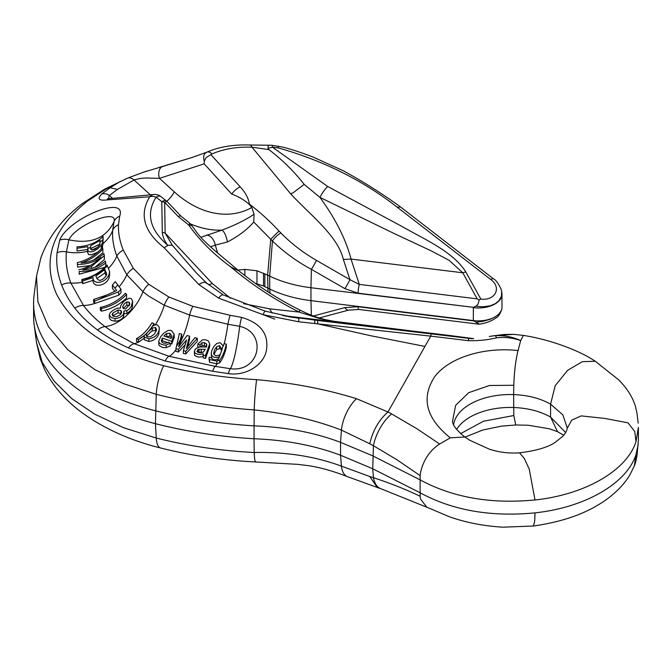 <?xml version="1.0" encoding="UTF-8"?>
<svg xmlns="http://www.w3.org/2000/svg" width="672" height="672" viewBox="0 0 672 672"><rect width="100%" height="100%" fill="white"/><g stroke="black" fill="none" stroke-linecap="round" stroke-linejoin="round"><path stroke-width="1.01" d="M33.6 303.038L33.6 315.949A203.826 117.676 0 0 0 34.163 324.694A203.826 117.676 0 0 0 93.299 399.16A203.826 117.676 0 0 0 155.45 423.688A330.473 190.798 0 0 0 254.008 438.766L254.209 409.928C220.441 407.509 187.79 402.31 156.248 394.321L123.556 383.662L94.744 369.566L67.687 349.642L48.426 326.617L37.876 301.736L36.506 276.234L34.163 294.294A203.826 117.676 0 0 0 33.6 303.038A203.826 117.676 0 0 0 93.299 386.249A203.826 117.676 0 0 0 155.45 410.777A330.473 190.798 0 0 0 254.008 425.855C285.902 427.073 314.748 432.566 340.544 442.344L341.426 430.088C315.076 419.958 286.003 413.238 254.209 409.928A27.67 2.142 94.2 0 1 256.603 379.672C292.127 382.763 325.424 389.096 356.488 398.681L387.971 411.978C378.756 420.176 372.691 430.777 369.776 443.78L341.426 430.088A27.67 12.919 114.1 0 1 356.488 398.681M426.93 507.276L420.647 499.271L420.126 496.255C405.653 489.317 390.096 483.143 373.456 477.725A27.67 15.036 108 0 0 381.083 488.821L347.407 476.641A27.67 13.726 -68.4 0 1 347.399 476.641A27.67 13.726 -68.4 0 1 341.426 466.133C315.076 456.38 286.003 451.844 254.209 452.5C220.441 450.778 187.79 445.964 156.248 438.043L123.556 427.728L94.744 414.162L71.828 398.664L54.138 381.2L42.202 362.292L36.464 342.418L34.163 324.694M304.156 184.346C293.983 171.326 282.232 159.751 268.901 149.621L251.941 147.168C236.796 146.664 223.474 148.932 211.974 153.964L206.01 157.651L204.288 161.288L204.196 163.842L159.482 178.357L146.143 177.996L140.507 178.399L134.24 179.869L117.415 189.42L109.334 195.468L108.73 197.14L109.108 198.677M119.801 181.768L107.108 188.311L110.124 187.74L119.801 181.768L128.428 177.803L144.001 172.032L162.901 166.429A9.786 6.712 74 0 0 159.482 178.357L174.275 191.831A97.826 70.963 -112.3 0 0 194.67 206.17A97.826 70.963 -112.3 0 0 251.849 207.472L254.033 214.259L253.764 222.054C247.33 229.496 238.535 236.149 227.371 241.996L215.737 244.986M200.836 237.308L221.852 230.168C235.091 225.17 245.818 219.87 254.033 214.259M285.516 316.134L317.629 320.452L317.764 323.854L371.23 335.832L424.931 346.416L430.727 336.134L298.771 321.787L263.029 314.672L218.627 298.124L198.887 284.567L164.161 247.775C143.867 231.529 139.062 214.528 149.73 196.762A9.786 6.98 30.9 0 1 154.207 196.627A9.786 6.98 30.9 0 1 156.131 197.173C145.799 213.486 149.629 229.496 167.63 245.196C164.548 241.08 162.758 236.838 162.28 232.47A9.786 7.123 -0.9 0 1 165.144 233.075L212.394 283.618L208.404 284.743M160.877 196.577L160.877 196.577A9.786 4.41 128.4 0 0 156.131 197.173L161.792 201.659A9.786 4.41 -51.6 0 1 166.538 201.062L160.877 196.577A9.786 9.786 0 0 0 154.552 194.46A9.786 7.762 -91.5 0 1 154.552 194.46L110.04 198.568A9.786 7.913 82.5 0 0 110.006 198.576A9.786 7.913 82.5 0 0 106.789 199.954C98.792 200.844 97.112 198.862 101.758 193.99L110.191 187.723L107.134 188.303L87.452 201.138C52.231 229.228 41.891 260.14 56.44 293.866C73.693 327.214 109.444 351.162 163.682 365.711C193.41 373.111 224.246 377.756 256.208 379.646L256.603 379.672M565.639 432.533L550.578 417.068C540.288 411.272 527.974 408.08 513.626 407.501A56.918 32.861 0 0 0 456.616 429.442M567.235 427.904L562.834 414.842L550.578 404.158L555.19 385.72L567.63 370.322L582.296 361.687L595.258 361.259L618.542 379.722C626.758 387.87 632.36 396.648 635.368 406.056L636.93 412.877L638.182 423.125M155.35 324.752A39.53 18.522 114.2 0 0 164.279 305.231L149.176 296.394L142.951 291.74L126.806 274.831L116.869 256.066C113.534 247.145 112.132 238.585 112.652 230.404L114.038 221.701C118.188 208.018 75.827 224.843 68.872 239.828L66.41 251.882C65.411 262.097 66.898 272.488 70.871 283.055L83.496 305.5C89.267 313.152 96.457 320.183 105.067 326.609L113.534 332.464L134.198 343.711L169.075 356.278L215.2 366.349L230.395 368.718C260.215 372.607 267.448 332.716 239.702 326.34L227.926 324.232L189.63 315.042L164.279 305.231A13.045 5.956 -62.6 0 1 168.932 297.041L192.839 306.314L230.143 315.311L241.618 317.377C260.786 323.098 269.035 334.144 266.372 350.515C263.936 364.426 246.565 376.32 228.32 373.624L212.722 371.246L165.119 360.99L128.377 347.894C116.953 342.678 106.714 336.739 97.642 330.07C88.536 323.366 80.942 316.042 74.852 308.104C69.082 300.602 64.672 292.883 61.631 284.953C57.523 274.084 55.994 263.348 57.061 252.756L59.682 240.198C67.973 218.702 127.378 193.956 119.708 216.14L118.482 224.7C118.129 232.789 119.725 241.265 123.287 250.118L133.333 268.355L148.747 284.29L168.932 297.041M144.169 335.605L144.304 337.117L148.873 338.797C153.947 338.024 157.265 335.429 158.827 331.027L159.348 328.415L158.827 333.883C157.256 338.159 153.938 340.679 148.873 341.46L144.304 339.78L144.169 338.268L138.482 342.182L136.517 341.3L136.517 338.579L138.482 339.461L144.169 335.605L144.102 338.856M489.334 336.462L494.945 335.647C504.092 335.261 512.677 336.89 520.708 340.553L520.38 340.486C512.652 337.806 504.714 336.916 496.583 337.814C487.502 339.998 478.052 340.948 468.233 340.662L468.686 338.478L473.693 338.646L333.992 321.292A9.786 1.663 -83 0 1 333.992 321.292L319.687 318.562L299.292 312.136A9.786 1.386 -63.4 0 0 299.477 309.859L299.477 309.859A9.786 1.386 -63.4 0 0 299.426 309.842M237.888 270.06L244.86 269.405L256.964 270.766L267.641 275.125L270.74 239.274L278.065 231.899L279.199 231.244L280.888 232.974A7.904 2.142 135.7 0 0 279.77 233.612A7.904 2.142 135.7 0 0 272.446 241.004L253.764 222.054M479.186 324.038L475.961 322.224L482.773 321.376L489.98 319.343L495.205 316.865L498.758 314.236L501.463 310.43L501.917 308.196A23.713 13.692 0 0 1 473.332 320.569L473.332 307.667A23.713 13.692 0 0 0 501.976 294.269A23.713 13.692 0 0 0 501.917 293.252L501.757 292.018M501.917 308.196A23.713 13.692 0 0 0 501.976 307.18L501.976 294.269M211.159 154.946L240.19 186.833A7.904 2.436 137.7 0 0 239.005 187.412A7.904 2.436 137.7 0 0 231.756 194.124L204.196 163.842M501.69 291.614L501.463 296.234L498.758 300.93L495.205 303.719L489.98 305.861L482.773 306.835L475.961 306.247L473.34 307.314L358.084 293.177L344.904 288.658L311.405 269.354C296.814 261.509 283.828 252.059 272.446 241.004L269.69 276.116L267.641 275.125L268.01 291.9M475.961 306.247L478.069 304.164L479.186 299.939L477.179 298.855L462.773 272.782L449.098 260.299L431.206 250.866L393.968 233.444L319.948 197.4L304.198 184.397L293.126 192.772L290.657 193.838L251.941 147.168A6.518 3.352 -84.8 0 0 249.724 144.984L271.925 145.278A6.518 1.042 -84.6 0 1 272.479 147.218L327.751 186.522L401.075 225.96C424.452 239.366 452.962 251.496 465.822 271.958L480.791 299.04C495.197 301.039 502.06 287.633 490.762 279.527L397.16 207.169C362.88 180.373 323.249 160.625 278.25 147.907L278.258 147.89C278.401 146.051 278.334 145.589 278.032 146.521M103.152 236.468L102.934 244.49L101.287 248.808L101.287 245.07L102.589 242.5L103.152 236.468C96.306 242.911 87.612 246.355 77.078 246.8L76.994 250.975L87.746 249.472M102.934 240.509L102.934 244.49M76.994 248.304L87.746 246.641L88.133 251.345L90.686 251.966L93.526 251.261L97.801 248.766L101.287 245.07M97.902 252.05L91.375 254.839L88.662 254.596L87.587 252.37M209.546 362.275L208.942 358.445L209.546 359.562L216.796 361.049L216.796 363.77L209.546 362.275L209.546 359.562M216.796 361.049L219.635 360.2C222.508 356.731 224.742 351.389 226.33 344.165L226.33 347.189C224.725 354.127 222.491 359.36 219.635 362.88L216.796 363.77M178.382 352.019L175.921 351.38L175.921 348.718L178.382 349.356L178.382 352.019L185.396 344.492M197.299 338.318L197.299 341.351L185.774 353.951L183.347 353.312L183.347 350.65L185.774 351.288L197.299 338.318L194.947 337.655L186.312 348.533L189.538 336.168L187.152 335.53L178.634 346.811L181.7 334.127L179.365 333.556L175.921 348.718M189.538 336.168L189.538 339.209L187.538 347.298M181.7 334.127L181.7 337.168L179.852 345.534M213.158 359.528L211.596 357.848L211.252 353.363L211.697 355.412L213.528 357.042L216.518 357.613L219.526 356.824L218.341 358.873C215.116 360.368 212.848 360.041 211.537 357.907L209.336 357.227L208.942 358.445M209.672 343.871L208.454 341.048L205.85 339.805L202.549 339.822L197.828 343.997L199.954 344.938L201.928 342.829L204.473 342.602L206.665 344.081L206.203 347.021L199.702 346.954L195.989 348.491L194.788 349.969L194.628 352.632C196.862 354.505 199.744 354.875 203.263 353.732L203.238 355.228L205.54 355.723L209.672 343.871L209.672 346.777L205.54 358.386L203.238 357.89L203.112 354.572L203.238 357.89M198.584 347.147L197.828 346.819L197.828 343.997M206.665 346.962L204.473 345.517L201.928 345.719L200.533 346.954M203.263 356.395C199.744 357.538 196.862 357.168 194.628 355.295L194.317 351.548M167.681 342.628L162.38 340.796L161.725 341.964M174.174 337.294L171.746 344.047L170.243 343.518M170.243 343.224L170.243 345.904L166.177 347.684L162.716 347.483L159.44 345.811L158.827 344.753L158.701 341.242L159.197 342.846L160.398 343.913L164.002 345.055L166.177 345.022L170.243 343.224L168.412 342.157L165.782 343.291L163.338 343.048L161.708 341.947L161.356 340.763L162.38 338.075L171.746 341.326L174.174 334.354L171.352 330.431L168.118 330.422L163.506 333.371L160.608 336.865L158.701 341.242M120.977 289.153L120.977 292.832L118.642 295.235L94.735 303.517L93.635 302.131L93.635 299.468L94.735 300.846L96.054 300.485L118.642 291.833L120.977 289.153L115.29 281.66L112.417 284.987L112.417 288.364L114.836 291.438M124.118 311.875L123.514 316.789C121.716 319.528 118.91 320.998 115.105 321.208L111.544 320.443L110.124 319.418L109.284 317.654L109.284 314.992L111.292 317.646L115.105 318.545C118.902 318.326 121.708 316.806 123.514 313.984L123.992 310.951L126.882 310.615L129.032 309.212L131.317 306.373L132.602 301.182L131.477 298.796L129.301 298.192L125.236 300.283L122.909 302.467L120.548 306.096L120.515 308.045L117.054 308.33L114.694 309.397L111.586 311.464L109.956 313.177L109.284 314.992M132.636 301.762L132.418 306.944L131.208 309.792L127.302 313.396L123.992 313.832M101.447 311.178L100.338 310.061L100.338 307.398L101.447 308.515L101.447 311.178C110.905 309.187 119.28 304.836 126.571 298.116L126.571 294.412L125.462 293.219C118.474 300.56 110.099 305.29 100.338 307.398M82.715 283.66L81.967 282.097L81.967 279.426L82.715 280.988L82.715 283.66L93.03 280.384C92.719 287.96 105.722 286.474 109.108 277.906L109.62 271.488L106.999 265.003C100.304 272.471 91.963 277.276 81.967 279.426M104.815 267.33L79.187 274.201L79.187 271.53C89.586 271.564 98.431 268.691 105.722 262.912L105.37 261.005C100.657 265.054 94.97 267.8 88.309 269.254L82.614 270.11L91.56 266.364L104.328 255.662L103.908 253.613C99.028 258.014 93.013 260.921 85.865 262.315L81.077 262.97C89.746 260.215 97.003 255.52 102.841 248.875L102.488 247.447C95.693 255.108 87.293 260.182 77.272 262.668L77.666 267.112L77.272 262.668M104.328 255.662L104.328 259.585L94.987 267.229M102.841 248.875L102.841 252.781L93.626 260.03M89.989 265.608L77.666 267.112M59.682 240.198A13.045 10.626 -161.9 0 1 68.872 239.828C90.938 244.373 105.991 238.333 114.038 221.701A13.045 10.391 14.5 0 1 119.708 216.14M265.448 311.296C264.995 310.859 264.197 311.984 263.029 314.672L274.789 319.141M464.831 436.993L450.29 437.85L439.606 444.024C429.962 450.324 423.646 459.648 420.647 471.996L420.126 475.608L397.026 459.808L373.456 445.746A27.67 11.777 -61.9 0 1 391.65 413.944L387.971 411.978L424.931 346.416M154.543 194.46A9.786 7.762 -91.5 0 0 149.73 196.762L106.789 199.954M206.674 234.982C211.075 235.914 213.948 239.282 215.292 245.104L210.563 246.842M217.594 252.907L215.309 245.188M194.771 229.454L189.882 223.306L188.706 225.002L178.172 216.502L164.665 202.264A9.786 7.123 179.1 0 0 161.792 201.659L162.28 232.47M189.882 223.306L181.07 216.233A9.786 2.806 136.5 0 0 181.062 216.233A9.786 2.806 136.5 0 0 178.172 216.502M192.049 225.456L188.706 225.002C199.685 240.383 213.662 254.318 230.639 266.826L238.694 270.858M162.901 166.429L191.512 157.651L206.758 152.216M465.822 271.958L462.773 272.782L351.044 259.073L359.276 284.39A7.904 1.344 97 0 0 358.084 293.177M327.751 186.522A13.045 3.931 122.1 0 0 319.948 197.4C335.513 218.77 345.878 239.333 351.044 259.073L343.375 259.484C337.688 235.561 310.212 215.048 290.657 193.838M452.491 421.369L455.65 405.334L468.787 392.624L489.51 385.484L513.803 385.283C514.24 371.994 515.651 360.41 518.045 350.524L520.691 340.586L523.379 335.378M496.583 337.814A9.786 2.436 -96.7 0 0 494.945 335.647L513.702 334.362L523.379 335.395C550.024 339.553 579.432 350.448 595.258 361.259M107.134 188.303L104.479 189.252L82.816 203.272C62.681 218.358 48.72 236.477 40.942 257.611L36.498 276.226M212.47 283.693L230.555 298.259M243.541 303.668L269.59 308.826L299.208 312.094A9.786 1.386 -63.4 0 0 299.393 309.809A9.786 1.386 -63.4 0 0 299.368 309.8L305.172 312.581C314.513 316.898 324.122 319.805 333.992 321.292A9.786 1.663 -83 0 1 334.018 321.292M298.771 321.787L298.813 318.209L288.842 316.747M317.629 320.452L471.736 338.696M107.108 188.311L104.185 189.412M240.19 186.833C245.465 192.562 248.539 198.324 249.413 204.112C260.308 212.461 270.236 221.508 279.191 231.244M280.888 232.974C291.161 243.457 303.013 252.58 316.436 260.366A7.904 0.538 119.9 0 1 311.405 269.354L310.951 287.734A94.861 54.768 180 0 1 269.69 276.116L269.69 289.027L267.641 288.036L264.852 286.667L264.844 273.764M251.849 207.472L249.22 204.364A7.888 5.72 -112.3 0 0 248.858 203.977C243.466 199.458 237.77 196.174 231.756 194.124M316.436 260.366L349.936 279.661L359.276 284.39L477.179 298.855M473.34 307.314L310.951 287.734L310.951 300.644A94.861 54.768 180 0 1 269.69 289.027L270.06 293.21M255.242 283.273L263.516 286.037L263.516 273.134M263.516 286.037L264.852 286.667M475.961 322.224L473.332 320.569L310.951 300.644L311.363 315.176M249.22 204.364L249.413 204.112A7.904 5.544 173.2 0 0 248.858 203.977M343.375 259.484L349.936 279.661A7.904 0.538 119.9 0 1 344.904 288.658M128.276 177.862L128.428 177.803A9.786 7.224 65.2 0 1 134.03 179.97L150.116 194.62M144.001 172.032L147.269 170.982M181.062 216.233L167.563 201.995A9.786 2.806 136.5 0 0 164.665 202.264L165.144 233.075L172.318 245.297L196.291 272.832L206.48 282.979L223.272 294.932A9.786 3.318 -65 0 1 223.272 294.941A9.786 3.318 -65 0 0 218.627 298.124M241.618 317.377A13.045 1.806 100.1 0 0 239.702 326.34C236.855 348.583 233.747 362.712 230.395 368.718A13.045 2.218 -81.7 0 0 228.32 373.624M513.803 385.283L513.626 394.59A56.918 32.861 0 0 0 453.592 424.822M634.351 465.856C636.275 461.689 637.4 452.659 637.115 454.289L638.4 440.311L638.4 427.4L636.006 441.638L634.763 431.533L628.034 422.839L604.582 418.387L581.154 415.892L571.696 420.193L567.118 428.534C566.933 430.618 565.522 433.188 562.859 436.246L555.265 442.285C548.117 447.258 536.214 450.769 519.54 452.827L524.236 458.354L529.234 469.123L535.004 499.951C490.77 504.235 452.357 497.473 419.773 479.682L372.733 455.851L340.544 442.344L340.544 455.255C314.748 445.477 285.902 439.984 254.008 438.766L254.209 452.5A27.67 2.629 -87.2 0 0 255.721 461.975L298.049 464.369L309.288 465.78C320.956 467.653 333.665 471.274 347.399 476.641M636.006 441.672C626.783 470.56 585.026 494.668 535.004 499.985M638.173 444.73L636.006 454.549C626.833 483.437 585.035 507.57 535.004 512.862C490.762 517.154 452.357 510.392 419.773 492.593L372.733 468.762L340.544 455.255L341.426 466.133L369.776 476.524L377.404 487.628M515.819 424.973L528.158 425.233L549.545 428.828L557.525 431.684L550.578 417.068L550.578 404.158C540.296 398.353 527.974 395.161 513.626 394.59L513.811 415.531L483.445 421.235L460.639 433.625M167.63 245.196L172.318 245.297M167.866 245.473L164.161 247.775M204.288 161.288C202.927 156.736 203.792 153.695 206.867 152.174L191.512 157.668M450.618 335.605L473.701 338.646M479.186 299.939L480.791 299.04M278.258 147.89L272.479 147.218L268.069 148.26L268.901 149.621M490.762 279.527A6.518 2.486 127.7 0 1 493.592 278.922L399.823 206.438C382.108 193.603 363.308 181.734 343.426 170.839L313.152 157.097C301.686 152.687 291.64 149.369 282.988 147.143L271.908 145.303M400.226 207.094L397.16 207.169M268.069 148.26C268.17 145.387 268.346 144.497 268.598 145.589M112.4 198.257L109.334 195.468A9.786 7.728 -129.7 0 0 101.758 193.99M227.371 241.996A9.786 3.091 -104.7 0 0 221.852 230.168A110.872 80.43 67.7 0 1 190.865 224.087M319.242 317.948L348.575 310.128A7.904 3.528 -104.9 0 0 348.583 310.128L358.756 309.456L479.086 324.215M381.083 488.821L426.518 507.091M465.024 437.128L482.714 430.038L501.43 426.14L515.726 424.99L513.811 415.531M535.004 512.862L534.719 521.144L533.425 526.016C559.49 522.245 580.742 515.399 597.19 505.47C608.152 499.296 621.776 488.452 629.765 475.112L634.334 465.856L635.998 454.549M348.575 310.128A7.904 3.528 -104.9 0 1 344.904 307.6L313.48 315.983M358.756 309.456A7.904 1.344 -83 0 1 358.084 306.726L344.904 307.6M102.589 242.5L102.589 246.431M91.56 266.364L91.56 268.422M105.722 262.912L105.722 266.406M79.187 271.53L79.187 274.201M77.666 264.449C85.033 264.44 91.728 262.811 97.751 259.568L100.985 257.569C94.676 263.676 87.293 267.767 78.826 269.833M109.62 271.967L109.62 275.285M82.715 280.988L93.03 277.57C92.719 285.272 106.016 283.349 109.108 274.285L109.62 271.488M109.108 274.285L109.108 277.906M93.03 277.57L93.03 280.384M112.417 284.987L116.726 290.548L106.52 295.1L93.635 299.468M118.642 291.833L118.642 295.235M94.735 300.846L94.735 303.517M101.447 308.515C111.191 306.415 119.566 301.72 126.571 294.412M126.882 310.615L126.882 313.572M123.514 313.984L123.514 316.789M115.105 318.545L115.105 321.208M159.348 328.398L159.23 327.247L157.416 324.887L155.056 324.845L152.2 326.424L153.997 323.677L152.032 322.812C147.176 330.54 142.002 335.798 136.517 338.579M158.827 331.027L158.827 333.883M148.873 338.797L148.873 341.46M144.304 337.117L144.304 339.78M138.482 339.461L138.482 342.182M153.997 323.677L153.997 325.307M174.208 337.957L174.174 334.354M171.746 341.326L171.746 344.047M162.38 338.075L162.38 340.796M179.533 344.056L179.533 345.878M185.774 351.288L185.774 353.951M178.382 349.356L186.614 339.965L183.347 350.65M206.665 345.811L206.816 344.837M204.473 342.602L204.473 345.517M201.928 342.829L201.928 345.719M199.954 344.938L199.954 346.945M205.775 354.169L205.775 356.832M205.54 358.386L205.523 355.438M226.33 344.165L223.986 343.711L223.339 346.088L220.198 342.72L216.821 343.442L213.881 346.408L211.756 350.658L211.252 353.363M219.635 360.2L219.635 362.88M221.995 349.255L220.517 353.942L219.064 355.328L216.056 355.858L213.914 354.396L213.679 353.27L214.57 349.801L216.636 346.735L219.618 345.66L221.995 349.448A36.263 6.796 99.3 0 0 223.129 345.433M221.819 350.792L221.038 349.364L219.618 348.575L216.636 349.591L213.923 354.413M219.618 345.66L219.618 348.575M197.165 351.758L197.837 349.65L199.03 349.222L205.254 349.297L203.641 351.792L201.508 352.691L198.937 352.624L196.921 351.086M203.204 352.103L197.837 352.346M197.837 349.65L197.837 352.279M199.03 349.222L199.03 351.926M201.188 349.247L201.188 351.96M171.797 336.428L171.083 338.461L163.834 335.941L166.698 333.505L169.898 333.22L171.822 336.008M171.511 337.529L169.898 336.143L166.068 336.706M166.698 333.505L166.698 336.378M169.898 333.22L169.898 336.143M155.492 327.499L156.61 329.683L154.409 334.152L150.503 336.865L147.336 336.79L146.328 335.924L146.479 333.967L147.899 331.934L152.284 328.054L155.492 327.499L155.492 330.431L152.284 330.926L150.436 332.144L146.647 336.353M156.307 331.178L155.492 330.431M152.284 328.054L152.284 330.926M129.755 304.433L125.664 308.944L123.371 308.473L122.615 307.003L124.429 303.618L126.815 301.921L129.142 302.098L129.822 303.752M112.106 314.656L112.77 313.085L118.079 310.019L120.96 310.514L121.699 312.068L120.422 314.664L116.684 316.688L113.316 316.31L112.098 314.513M121.229 313.622L118.079 312.824L112.703 315.848M118.079 310.019L118.079 312.824M120.96 310.514L120.96 313.345M129.335 305.676L126.815 305.206L123.169 308.297M126.815 301.921L126.815 305.206M129.142 302.098L129.142 305.474M99.414 280.493L97.247 279.048L95.869 276.116L104.908 269.514L106.697 274.134C105.437 277.595 103.009 279.72 99.414 280.493M106.268 275.932L104.908 273L96.961 278.435M104.908 269.514L104.908 273M106.268 272.446L106.268 275.436M90.703 245.658L100.111 240.475L99.658 244.801C97.474 247.951 94.819 249.673 91.686 249.984L90.552 248.447L90.703 245.658L90.703 248.59L100.111 244.037M90.661 249.329L90.703 248.59M128.377 347.894A13.045 6.46 -65.1 0 1 134.198 343.711A39.53 18.522 114.2 0 0 138.373 342.132M450.618 335.597L282.652 315.563M36.448 342.376L40.253 358.789L44.176 368.525C48.628 377.849 54.508 386.509 61.824 394.489C82.312 417.648 119.171 437.909 160.574 447.972L160.574 447.972A27.67 9.139 -75.9 0 1 156.248 438.043L155.45 423.688L156.248 394.321A27.67 9.047 104.4 0 1 163.682 365.711M212.722 371.246A13.045 2.705 -80.4 0 1 215.2 366.349A39.53 7.409 99.3 0 0 217.249 363.712M165.119 360.99A13.045 4.385 -74.7 0 1 169.075 356.278A39.53 12.592 105 0 0 175.921 349.742M180.844 341.317A39.53 12.592 105 0 0 189.63 315.042A13.045 4.091 -73.2 0 1 192.839 306.314M224.238 343.762A39.53 7.409 99.3 0 0 227.926 324.232A13.045 2.386 -78.6 0 1 230.143 315.311M97.642 330.07A13.045 8.207 -52.9 0 1 105.067 326.609A39.53 23.402 125.3 0 0 142.951 291.74A13.045 7.375 -49.6 0 1 148.747 284.29M74.852 308.104A13.045 9.458 -35.9 0 1 83.496 305.5A39.53 26.838 139.4 0 0 94.702 303.467M119.196 286.7A39.53 26.838 139.4 0 0 126.806 274.831A13.045 8.123 -33.2 0 1 133.333 268.355M61.631 284.953A13.045 10.223 -19.2 0 1 70.871 283.055A39.53 29.912 155.1 0 0 82.06 282.282M108.528 268.229A39.53 29.912 155.1 0 0 116.869 256.066A13.045 8.996 -18.7 0 1 123.287 250.118M57.061 252.756A13.045 10.71 6.4 0 1 66.41 251.882A39.53 32.34 -177.1 0 0 87.587 251.244M102.976 243.592A39.53 32.34 -177.1 0 0 112.652 230.404A13.045 10.24 4.2 0 1 118.482 224.7M450.29 437.842C425.93 418.228 420.79 397.765 434.851 376.463C449.484 357.521 483.571 346.861 517.852 350.515M391.65 413.944L417.287 428.971L439.606 444.016M468.233 340.662L430.727 336.134L431.18 333.959M87.452 201.138A27.67 17.783 -127.2 0 0 82.816 203.272M299.208 312.094C274.445 299.62 251.58 284.533 230.639 266.826M244.86 275.604L244.86 269.405M256.964 283.676L256.964 270.766M272.118 313.093L269.59 308.826M420.126 475.608L420.134 496.255M369.776 476.524L373.456 477.725L372.733 468.762L373.456 445.746L369.776 443.78M314.756 323.534A9.786 0.68 -83.2 0 0 314.656 320.099M198.887 284.567C202.784 281.954 205.481 281.652 206.976 283.643M211.974 153.964A6.518 4.679 -110.4 0 0 206.9 152.158L206.9 152.158A6.518 4.679 -110.4 0 0 206.867 152.174M166.807 201.281A13.045 4.914 132.3 0 0 174.275 191.831M117.415 189.42L110.191 187.723M473.34 320.872L358.084 306.726M97.751 259.568L97.751 260.467M166.177 345.022L166.177 347.684M187.093 346.122L187.093 347.752M194.628 352.632L194.628 355.295M217.333 360.99A36.263 6.796 99.3 0 0 218.694 358.428M219.366 356.908A36.263 6.796 99.3 0 0 220.517 353.942M216.636 346.735L216.636 349.591M176.711 346.004A36.263 11.55 105 0 0 180.793 338.688M148.907 330.8A36.263 16.993 114.2 0 0 152.426 326.273M138.44 339.444A36.263 16.993 114.2 0 0 147.899 331.934M112.77 313.085L112.77 315.773M96.054 300.485A36.263 24.62 139.4 0 0 106.52 295.1M114.878 288.12A36.263 24.62 139.4 0 0 117.802 284.861M82.102 279.703A36.263 27.451 155.1 0 0 107.344 265.717M87.654 248.396A36.263 29.669 -177.1 0 0 90.611 247.405M100.019 242.18A36.263 29.669 -177.1 0 0 102.976 239.593M91.627 249.976A39.53 32.34 -177.1 0 0 97.684 247.187M87.587 249.69L87.587 252.521M194.527 229.093C200.264 238.619 213.175 249.186 220.702 255.578L238.787 270.791C257.594 285.961 277.805 298.964 299.384 309.809M191.806 157.55L158.071 167.74M492.206 335.966L504.546 334.429L513.694 334.362M126.748 178.5L104.42 189.269M464.839 436.985C451.324 426.107 452.878 421.882 452.483 421.369M567.244 426.964L567.118 428.534M464.797 436.968L469.703 440.227L489.443 449.207C499.128 452.357 509.158 453.566 519.54 452.827M293.815 317.545L265.297 311.178L223.272 294.941M167.563 201.995A9.786 9.786 0 0 0 166.538 201.062M493.592 278.922C495.928 279.98 498.481 283.542 501.253 289.615L501.749 292.001M249.724 144.984C233.008 144.488 218.728 146.882 206.9 152.158L206.816 152.191M110.006 198.576L107.554 198.71L108.444 198.996M501.791 309.061C500.17 314.034 498.162 317.033 495.785 318.049C491.215 321.224 485.646 323.282 479.069 324.215M426.216 506.915L449.039 516.625C465.436 522.472 483.37 525.991 502.849 527.184L533.425 526.016M557.525 431.684L563.749 435.229M160.574 447.972C191.083 455.658 222.802 460.32 255.721 461.975M120.389 307.146L120.389 308.011"/></g></svg>
